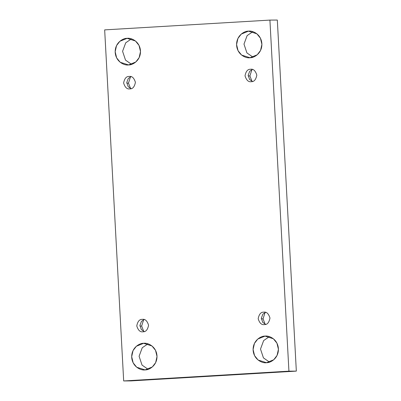 <?xml version="1.0" encoding="UTF-8"?>
<svg xmlns="http://www.w3.org/2000/svg" width="401" height="401" viewBox="0 0 401 401"><rect width="100%" height="100%" fill="white"/><g stroke="black" fill="none" stroke-linecap="round" stroke-linejoin="round"><path stroke-width="0.6" d="M266.48 362.704L273.733 359.762L277.066 355.421L278.424 349.316L276.946 343.166L273.392 338.785L265.036 336.108C268.71 335.356 277.698 338.825 278.404 348.659C278.765 358.514 270.209 363.02 266.48 362.704C262.81 363.461 253.818 359.988 253.111 350.158C252.75 340.304 261.312 335.797 265.036 336.108L257.788 339.051L254.45 343.396L253.091 349.502L254.57 355.652L258.124 360.033L266.48 362.704M249.963 57.739L257.216 54.797L260.55 50.456L261.908 44.351L260.429 38.2L256.876 33.819L248.52 31.143C252.194 30.391 261.181 33.859 261.888 43.694C262.249 53.549 253.693 58.055 249.963 57.739C246.289 58.496 237.302 55.022 236.595 45.193C236.234 35.338 244.795 30.832 248.52 31.143L241.272 34.085L237.933 38.431L236.575 44.536L238.054 50.686L241.608 55.067L249.963 57.739M145.072 369.897L152.32 366.955L155.658 362.614L157.017 356.509L155.538 350.359L151.984 345.978L143.628 343.301C147.302 342.549 156.29 346.018 156.997 355.852C157.357 365.707 148.796 370.213 145.072 369.897C141.398 370.654 132.41 367.181 131.703 357.351C131.343 347.497 139.904 342.99 143.628 343.301L136.38 346.248L133.042 350.589L131.683 356.695L133.162 362.845L136.716 367.226L145.072 369.897M128.556 64.932L135.804 61.99L139.142 57.649L140.5 51.544L139.022 45.393L135.468 41.012L127.112 38.336C130.786 37.584 139.774 41.052 140.48 50.887C140.841 60.741 132.28 65.248 128.556 64.932C124.881 65.689 115.894 62.215 115.187 52.386C114.826 42.531 123.383 38.025 127.112 38.336L119.859 41.283L116.526 45.624L115.167 51.729L116.646 57.879L120.2 62.26L128.556 64.932M130.556 88.451L128.49 83.117L126.776 83.132L128.49 83.117L130.556 88.451M129.849 88.872C132.661 89.057 134.515 86.872 135.418 82.315C134.029 77.894 131.949 75.939 129.177 76.461C131.949 75.939 134.029 77.894 135.418 82.315C134.515 86.872 132.661 89.057 129.849 88.872C127.077 89.388 125.002 87.438 123.613 83.012C124.516 78.456 126.37 76.27 129.177 76.461C126.37 76.27 124.516 78.456 123.613 83.012C125.002 87.438 127.077 89.388 129.849 88.872L129.553 88.882M129.478 76.451L129.774 76.456M143.708 331.356L141.648 326.028L139.934 326.038L141.648 326.028L143.708 331.356M143.007 331.777C145.814 331.968 147.668 329.782 148.57 325.221C147.182 320.8 145.107 318.85 142.335 319.366C145.107 318.85 147.182 320.8 148.57 325.221C147.668 329.782 145.814 331.968 143.007 331.777C140.235 332.299 138.155 330.344 136.766 325.923C137.668 321.366 139.523 319.181 142.335 319.366C139.523 319.181 137.668 321.366 136.766 325.923C138.155 330.344 140.235 332.299 143.007 331.777L142.706 331.787M142.631 319.356L142.931 319.361M265.116 324.163L263.056 318.835L261.342 318.845L263.056 318.835L265.116 324.163M264.414 324.584C267.221 324.775 269.076 322.589 269.978 318.028C268.59 313.607 266.515 311.657 263.743 312.173C266.515 311.657 268.59 313.607 269.978 318.028C269.076 322.589 267.221 324.775 264.414 324.584C261.642 325.106 259.562 323.151 258.174 318.73C259.076 314.173 260.931 311.988 263.743 312.173C260.931 311.988 259.076 314.173 258.174 318.73C259.562 323.151 261.642 325.106 264.414 324.584L264.114 324.594M264.038 312.163L264.339 312.168M251.963 81.258L249.898 75.924L248.184 75.934L249.898 75.924L251.963 81.258M251.257 81.679C254.069 81.864 255.923 79.679 256.825 75.122C255.437 70.701 253.357 68.746 250.585 69.268C253.357 68.746 255.437 70.701 256.825 75.122C255.923 79.679 254.069 81.864 251.257 81.679C248.49 82.195 246.409 80.245 245.021 75.819C245.923 71.263 247.778 69.077 250.585 69.268C247.778 69.077 245.923 71.263 245.021 75.819C246.409 80.245 248.49 82.195 251.257 81.679L250.961 81.689M250.886 69.258L251.186 69.263M123.678 380.95L104.666 29.885L269.913 20.095L277.322 20.05L269.913 20.095L288.926 371.161L296.334 371.115L277.322 20.05L296.334 371.115L288.926 371.161L123.678 380.95L131.087 380.905L123.678 380.95L288.926 371.161L269.913 20.095L104.666 29.885L123.678 380.95M131.087 380.905L296.334 371.115L131.087 380.905M269.387 336.65L263.647 340.569L260.505 349.07L263.447 357.903L269.537 362.123L263.447 357.903L260.505 349.07L263.647 340.569L269.387 336.65M252.871 31.684L247.131 35.604L243.983 44.105L246.931 52.937L253.021 57.158L246.931 52.937L243.983 44.105L247.131 35.604L252.871 31.684M147.979 343.842L142.24 347.762L139.092 356.263L142.039 365.095L148.129 369.316L142.039 365.095L139.092 356.263L142.24 347.762L147.979 343.842M131.463 38.877L125.724 42.797L122.576 51.298L125.523 60.13L131.613 64.35L125.523 60.13L122.576 51.298L125.724 42.797L131.463 38.877M130.485 76.867L128.49 83.117L130.485 76.867M143.643 319.777L141.648 326.028L143.643 319.777M265.051 312.585L263.056 318.835L265.051 312.585M251.893 69.674L249.898 75.924L251.893 69.674M252.535 81.453L249.607 79.518L248.169 75.308L249.713 71.263L252.465 69.473L249.713 71.263L248.169 75.308L249.607 79.518L252.535 81.453M265.693 324.359L262.765 322.429L261.322 318.214L262.866 314.168L265.617 312.379L262.866 314.168L261.322 318.214L262.765 322.429L265.693 324.359M144.285 331.552L141.358 329.622L139.914 325.406L141.458 321.361L144.21 319.572L141.458 321.361L139.914 325.406L141.358 329.622L144.285 331.552M131.127 88.646L128.2 86.711L126.761 82.501L128.3 78.456L131.057 76.666L128.3 78.456L126.761 82.501L128.2 86.711L131.127 88.646"/></g></svg>
